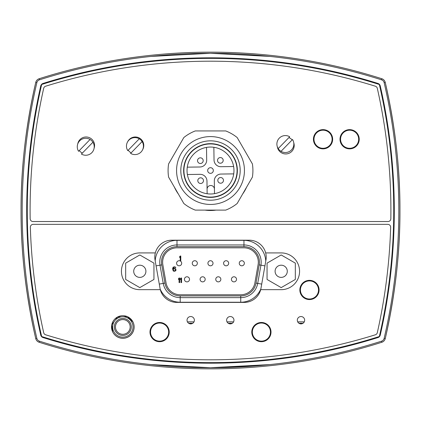 <?xml version="1.0" encoding="UTF-8"?>
<svg xmlns="http://www.w3.org/2000/svg" width="421" height="421" viewBox="0 0 421 421"><rect width="100%" height="100%" fill="white"/><g stroke="black" fill="none" stroke-linecap="round" stroke-linejoin="round"><path stroke-width="0.63" d="M260.962 288.38L265.946 260.099A16.966 16.966 0 0 0 265.667 252.916L281.191 252.916A18.382 18.382 0 0 1 299.568 271.292A18.382 18.382 0 0 1 281.191 289.674L260.678 289.674A16.966 16.966 0 0 0 260.962 288.38L260.867 288.853A21.834 21.834 0 0 1 240.738 302.231L240.738 297.636A17.235 17.235 0 0 0 257.715 283.391L260.925 265.183A17.235 17.235 0 0 0 243.948 244.954L176.994 244.954A17.235 17.235 0 0 0 160.017 265.183L163.227 283.391A17.235 17.235 0 0 0 180.204 297.636L240.738 297.636A17.235 17.235 0 0 0 257.715 283.391L256.015 283.091L259.231 264.883A15.514 15.514 0 0 0 243.948 246.674L176.994 246.674A15.514 15.514 0 0 0 161.717 264.883L164.927 283.091A15.514 15.514 0 0 0 180.204 295.91L240.738 295.91A15.514 15.514 0 0 0 256.015 283.091M181.562 278.023L180.988 278.023L180.42 278.707L180.42 279.486L180.988 278.802L180.988 282.602L181.562 282.602L181.562 278.023M179.651 278.023L179.083 278.023L178.509 278.707L178.509 279.486L179.083 278.802L179.083 282.602L179.651 282.602L179.651 278.023M175.568 269.635L175.283 270.514L174.71 270.808L173.757 270.708L173.184 269.929L173.278 269.345L174.041 268.856L174.994 268.956L175.568 269.635M175.568 268.761L174.136 268.372L173.089 268.856L173.757 267.298L174.615 267.198L175.857 267.788L174.994 266.809L173.184 267.103L172.61 268.661L173.184 270.903L174.136 271.292L175.568 270.903L176.046 270.024L175.568 268.761M180.783 260.604L180.783 256.026L180.214 256.026L179.641 256.705L179.641 257.489L180.214 256.805L180.214 260.604L180.783 260.604M258.099 264.683A14.367 14.367 0 0 0 243.948 247.827L176.994 247.827A14.367 14.367 0 0 0 162.848 264.683L166.058 282.891A14.367 14.367 0 0 0 180.204 294.763L240.738 294.763A14.367 14.367 0 0 0 254.884 282.891L258.099 264.683M240.738 302.231L180.204 302.231A21.834 21.834 0 0 1 160.185 289.122L160.038 288.38A16.966 16.966 0 0 0 160.322 289.674L139.809 289.674A18.382 18.382 0 0 1 121.432 271.292A18.382 18.382 0 0 1 139.809 252.916L155.333 252.916A16.966 16.966 0 0 0 155.054 260.099L160.038 288.38M181.688 263.262A2.547 2.547 0 0 0 179.141 260.72A2.547 2.547 0 0 0 176.599 263.262A2.547 2.547 0 0 0 179.141 265.809A2.547 2.547 0 0 0 181.688 263.262A2.547 2.547 0 0 0 179.141 260.72A2.547 2.547 0 0 0 176.599 263.262A2.547 2.547 0 0 0 179.141 265.809A2.547 2.547 0 0 0 181.688 263.262M197.349 263.262A2.547 2.547 0 0 0 194.807 260.72A2.547 2.547 0 0 0 192.26 263.262A2.547 2.547 0 0 0 194.807 265.809A2.547 2.547 0 0 0 197.349 263.262A2.547 2.547 0 0 0 194.807 260.72A2.547 2.547 0 0 0 192.26 263.262A2.547 2.547 0 0 0 194.807 265.809A2.547 2.547 0 0 0 197.349 263.262M220.851 279.323A2.547 2.547 0 0 0 218.304 276.781A2.547 2.547 0 0 0 215.757 279.323A2.547 2.547 0 0 0 218.304 281.87A2.547 2.547 0 0 0 220.851 279.323A2.547 2.547 0 0 0 218.304 276.781A2.547 2.547 0 0 0 215.757 279.323A2.547 2.547 0 0 0 218.304 281.87A2.547 2.547 0 0 0 220.851 279.323M244.348 263.262A2.547 2.547 0 0 0 241.801 260.72A2.547 2.547 0 0 0 239.254 263.262A2.547 2.547 0 0 0 241.801 265.809A2.547 2.547 0 0 0 244.348 263.262A2.547 2.547 0 0 0 241.801 260.72A2.547 2.547 0 0 0 239.254 263.262A2.547 2.547 0 0 0 241.801 265.809A2.547 2.547 0 0 0 244.348 263.262M213.015 263.262A2.547 2.547 0 0 0 210.474 260.72A2.547 2.547 0 0 0 207.927 263.262A2.547 2.547 0 0 0 210.474 265.809A2.547 2.547 0 0 0 213.015 263.262A2.547 2.547 0 0 0 210.474 260.72A2.547 2.547 0 0 0 207.927 263.262A2.547 2.547 0 0 0 210.474 265.809A2.547 2.547 0 0 0 213.015 263.262M205.185 279.323A2.547 2.547 0 0 0 202.638 276.781A2.547 2.547 0 0 0 200.096 279.323A2.547 2.547 0 0 0 202.638 281.87A2.547 2.547 0 0 0 205.185 279.323A2.547 2.547 0 0 0 202.638 276.781A2.547 2.547 0 0 0 200.096 279.323A2.547 2.547 0 0 0 202.638 281.87A2.547 2.547 0 0 0 205.185 279.323M189.518 279.323A2.547 2.547 0 0 0 186.977 276.781A2.547 2.547 0 0 0 184.43 279.323A2.547 2.547 0 0 0 186.977 281.87A2.547 2.547 0 0 0 189.518 279.323A2.547 2.547 0 0 0 186.977 276.781A2.547 2.547 0 0 0 184.43 279.323A2.547 2.547 0 0 0 186.977 281.87A2.547 2.547 0 0 0 189.518 279.323M236.513 279.323A2.547 2.547 0 0 0 233.971 276.781A2.547 2.547 0 0 0 231.424 279.323A2.547 2.547 0 0 0 233.971 281.87A2.547 2.547 0 0 0 236.513 279.323A2.547 2.547 0 0 0 233.971 276.781A2.547 2.547 0 0 0 231.424 279.323A2.547 2.547 0 0 0 233.971 281.87A2.547 2.547 0 0 0 236.513 279.323M228.682 263.262A2.547 2.547 0 0 0 226.135 260.72A2.547 2.547 0 0 0 223.593 263.262A2.547 2.547 0 0 0 226.135 265.809A2.547 2.547 0 0 0 228.682 263.262A2.547 2.547 0 0 0 226.135 260.72A2.547 2.547 0 0 0 223.593 263.262A2.547 2.547 0 0 0 226.135 265.809A2.547 2.547 0 0 0 228.682 263.262M112.712 332.027L111.76 324.754L117.554 317.002L127.221 316.566L132.947 321.912A11.309 11.309 0 0 1 125.458 338A11.309 11.309 0 0 1 111.533 326.996A11.309 11.309 0 0 1 132.947 321.912A11.309 11.309 0 0 1 127.873 337.058A11.309 11.309 0 0 1 112.712 332.027M123.974 338.252L121.716 338.252M115.465 326.943A7.352 7.352 0 0 1 126.489 320.576A7.352 7.352 0 0 1 126.489 333.306A7.352 7.352 0 0 1 115.465 326.943A7.352 7.352 0 0 1 126.489 320.576A7.352 7.352 0 0 1 126.489 333.306A7.352 7.352 0 0 1 115.465 326.943M260.678 289.674A16.966 16.966 0 0 1 244.254 302.399L176.746 302.399A16.966 16.966 0 0 1 160.322 289.674M210.963 204.448A33.933 33.933 0 0 1 180.888 153.954A33.933 33.933 0 0 1 239.654 153.155A33.933 33.933 0 0 1 210.963 204.448M213.326 170.484A2.826 2.826 0 0 0 210.5 167.695A2.826 2.826 0 0 0 207.674 170.531A2.826 2.826 0 0 0 210.526 173.347A2.826 2.826 0 0 0 213.326 170.484M207.137 193.749L207.079 189.229A3.678 3.678 0 0 1 210.705 185.503A3.678 3.678 0 0 1 214.431 189.129L214.489 193.649M187.371 174.51L200.091 174.336A6.789 6.789 0 0 1 206.969 181.03L207.079 189.229M214.431 189.129L214.315 180.93A6.789 6.789 0 0 1 221.009 174.052L233.729 173.878M206.511 147.392L206.685 160.112A6.789 6.789 0 0 1 199.991 166.99L187.271 167.158M233.629 166.532L220.909 166.7A6.789 6.789 0 0 1 214.031 160.012L213.863 147.292M203.469 180.614A2.826 2.826 0 0 0 200.638 177.825A2.826 2.826 0 0 0 197.812 180.667A2.826 2.826 0 0 0 200.664 183.482A2.826 2.826 0 0 0 203.469 180.614M203.196 160.622A2.826 2.826 0 0 0 200.37 157.833A2.826 2.826 0 0 0 197.538 160.675A2.826 2.826 0 0 0 200.396 163.49A2.826 2.826 0 0 0 203.196 160.622M223.188 160.348A2.826 2.826 0 0 0 220.362 157.559A2.826 2.826 0 0 0 217.531 160.401A2.826 2.826 0 0 0 220.388 163.216A2.826 2.826 0 0 0 223.188 160.348M223.462 180.341A2.826 2.826 0 0 0 220.63 177.551A2.826 2.826 0 0 0 217.804 180.393A2.826 2.826 0 0 0 220.657 183.209A2.826 2.826 0 0 0 223.462 180.341M210.905 200.207A29.691 29.691 0 0 1 184.587 156.028A29.691 29.691 0 0 1 236.007 155.328A29.691 29.691 0 0 1 210.905 200.207M210.863 197.381A26.86 26.86 0 0 1 187.056 157.407A26.86 26.86 0 0 1 233.576 156.775A26.86 26.86 0 0 1 210.863 197.381M210.821 193.986A23.471 23.471 0 0 1 190.018 159.064A23.471 23.471 0 0 1 230.666 158.512A23.471 23.471 0 0 1 210.821 193.986M210.863 197.096A26.581 26.581 0 0 1 187.303 157.543A26.581 26.581 0 0 1 233.334 156.917A26.581 26.581 0 0 1 210.863 197.096M92.92 142.235L81.416 154.06A8.483 8.483 0 0 0 92.92 142.235A8.483 8.483 0 0 0 79.669 140.851A8.483 8.483 0 0 0 78.58 151.297L90.083 139.477M77.727 144.008A8.483 8.483 0 0 1 88.2 137.251A8.483 8.483 0 0 1 94.109 148.224M82.363 153.086A8.483 8.483 0 0 1 79.301 150.555M278.192 148.581L289.695 136.762A8.483 8.483 0 0 0 278.192 148.581A8.483 8.483 0 0 0 293.737 142.708A8.483 8.483 0 0 1 287.769 153.697A8.483 8.483 0 0 1 277.339 146.808M281.028 151.344L292.532 139.519A8.483 8.483 0 0 1 293.737 142.708M288.88 137.593A8.483 8.483 0 0 1 292.137 139.925M142.119 141.567L130.61 153.391A8.483 8.483 0 0 0 142.119 141.567A8.483 8.483 0 0 0 128.868 140.182A8.483 8.483 0 0 0 127.773 150.629L139.283 138.804M127.647 141.777A8.483 8.483 0 0 1 139.293 137.988A8.483 8.483 0 0 1 142.587 149.787M131.126 152.86A8.483 8.483 0 0 1 128.226 150.165M287.285 271.292A6.094 6.094 0 0 1 278.144 276.571A6.094 6.094 0 0 1 278.144 266.014A6.094 6.094 0 0 1 287.285 271.292M295.326 263.13L295.326 279.455L281.191 287.617L267.051 279.455L267.051 263.13L281.191 254.968L295.326 263.13M145.908 271.292A6.094 6.094 0 0 1 136.762 276.571A6.094 6.094 0 0 1 136.762 266.014A6.094 6.094 0 0 1 145.908 271.292M153.949 263.13L153.949 279.455L139.809 287.617L125.674 279.455L125.674 263.13L139.809 254.968L153.949 263.13M168.605 177.125A42.416 42.416 0 0 1 168.605 163.916L183.83 137.541A42.416 42.416 0 0 1 195.27 130.936L225.73 130.936A42.416 42.416 0 0 1 237.17 137.541L252.395 163.916A42.416 42.416 0 0 1 252.395 177.125L237.17 203.501A42.416 42.416 0 0 1 225.73 210.105L195.27 210.105A42.416 42.416 0 0 1 183.83 203.501L168.605 177.125M246.58 187.198A39.585 39.585 0 0 1 242.643 194.018A39.585 39.585 0 0 0 246.58 187.198M216.062 210.105A39.585 39.585 0 0 1 204.938 210.105M178.357 194.018A39.585 39.585 0 0 1 174.42 187.198M269.898 364.581L210.5 367.717L151.102 364.581M385.541 83.663C395.293 126.989 400.092 169.268 399.95 210.5C400.092 251.732 395.293 294.011 385.541 337.337M151.102 56.419L210.5 53.283L269.898 56.419M35.459 337.337C25.707 294.011 20.908 251.732 21.05 210.5C20.908 169.268 25.707 126.989 35.459 83.663M262.299 365.339L210.5 367.717M159.601 323.039A9.046 9.046 0 0 0 151.765 336.611A9.046 9.046 0 0 0 167.437 336.611A9.046 9.046 0 0 0 159.601 323.039M261.399 323.039A9.046 9.046 0 0 0 253.563 336.611A9.046 9.046 0 0 0 269.235 336.611A9.046 9.046 0 0 0 261.399 323.039M309.467 299.005A9.046 9.046 0 0 0 317.302 285.433A9.046 9.046 0 0 0 301.631 285.433A9.046 9.046 0 0 0 309.467 299.005M323.039 130.194A9.046 9.046 0 0 0 315.203 143.766A9.046 9.046 0 0 0 330.874 143.766A9.046 9.046 0 0 0 323.039 130.194M349.619 130.194A9.046 9.046 0 0 0 341.784 143.766A9.046 9.046 0 0 0 357.455 143.766A9.046 9.046 0 0 0 349.619 130.194M340.005 139.246A9.615 9.615 0 0 1 354.424 130.92A9.615 9.615 0 0 1 354.424 147.571A9.615 9.615 0 0 1 340.005 139.246M313.424 139.246A9.615 9.615 0 0 1 327.848 130.92A9.615 9.615 0 0 1 327.848 147.571A9.615 9.615 0 0 1 313.424 139.246M155.333 252.916A16.966 16.966 0 0 1 171.763 240.191L249.237 240.191A16.966 16.966 0 0 1 265.667 252.916M299.852 289.958A9.615 9.615 0 0 1 314.271 281.628A9.615 9.615 0 0 1 314.271 298.284A9.615 9.615 0 0 1 299.852 289.958M251.784 332.085A9.615 9.615 0 0 1 266.204 323.76A9.615 9.615 0 0 1 266.204 340.415A9.615 9.615 0 0 1 251.784 332.085M149.987 332.085A9.615 9.615 0 0 1 164.411 323.76A9.615 9.615 0 0 1 164.411 340.415A9.615 9.615 0 0 1 149.987 332.085M297.31 320.213A3.678 3.678 0 0 1 302.82 317.029A3.678 3.678 0 0 1 302.82 323.396A3.678 3.678 0 0 1 297.31 320.213M187.029 320.213A3.678 3.678 0 0 1 192.544 317.029A3.678 3.678 0 0 1 192.544 323.396A3.678 3.678 0 0 1 187.029 320.213M226.619 320.213A3.678 3.678 0 0 1 232.129 317.029A3.678 3.678 0 0 1 232.129 323.396A3.678 3.678 0 0 1 226.619 320.213M388.015 221.53L32.985 221.53A2.826 2.826 0 0 1 30.159 218.741A555.909 555.909 0 0 1 43.695 88.294A2.826 2.826 0 0 1 45.615 86.216A555.909 555.909 0 0 1 375.385 86.216A2.826 2.826 0 0 1 377.305 88.294A555.909 555.909 0 0 1 390.841 218.741A2.826 2.826 0 0 1 388.015 221.53M375.385 334.784A555.909 555.909 0 0 1 45.615 334.784A2.826 2.826 0 0 1 43.695 332.706A555.909 555.909 0 0 1 30.349 227.266A2.826 2.826 0 0 1 33.18 224.356L387.82 224.356A2.826 2.826 0 0 1 390.651 227.266A555.909 555.909 0 0 1 377.305 332.706A2.826 2.826 0 0 1 375.385 334.784M379.337 84.495A558.735 558.735 0 0 0 41.663 84.495A558.735 558.735 0 0 0 41.663 336.505A558.735 558.735 0 0 0 379.337 336.505A558.735 558.735 0 0 0 379.337 84.495M39.158 342.262A565.524 565.524 0 0 0 381.842 342.262A5.089 5.089 0 0 0 385.257 338.568A565.524 565.524 0 0 0 385.257 82.432A5.089 5.089 0 0 0 381.842 78.738A565.524 565.524 0 0 0 39.158 78.738A5.089 5.089 0 0 0 35.743 82.432A565.524 565.524 0 0 0 35.743 338.568A5.089 5.089 0 0 0 39.158 342.262L39.5 341.189A3.957 3.957 0 0 1 36.843 338.31L35.743 338.568M377.969 337.558A559.867 559.867 0 0 1 43.031 337.558A3.394 3.394 0 0 1 40.742 335.074A559.867 559.867 0 0 1 40.742 85.926A3.394 3.394 0 0 1 43.031 83.442A559.867 559.867 0 0 1 377.969 83.442A3.394 3.394 0 0 1 380.258 85.926A559.867 559.867 0 0 1 380.258 335.074A3.394 3.394 0 0 1 377.969 337.558M299.026 323.323L302.941 323.323M302.699 323.465L299.268 323.465M298.936 323.265L303.031 323.265M304.272 321.849L297.694 321.849M228.335 323.323L232.25 323.323M232.008 323.465L228.577 323.465M228.245 323.265L232.339 323.265M233.581 321.849L227.003 321.849M188.75 323.323L192.665 323.323M192.423 323.465L188.992 323.465M188.661 323.265L192.755 323.265M193.997 321.849L187.419 321.849M261.715 284.096L257.715 283.391M264.925 265.888L259.231 264.883M265.762 261.157A21.834 21.834 0 0 0 243.948 240.354L243.948 246.674M243.948 240.354L176.994 240.354A21.834 21.834 0 0 0 155.196 260.909M159.285 284.086L163.227 283.391A17.235 17.235 0 0 0 180.204 297.636L180.204 295.91M180.204 302.231L180.204 297.636M156.07 265.877L161.717 264.883M176.994 240.354L176.994 246.674M240.738 297.636L240.738 295.91M163.227 283.391L164.927 283.091M260.925 265.183A17.235 17.235 0 0 0 243.948 244.954M112.639 326.943A10.178 10.178 0 0 1 131.931 322.412A10.178 10.178 0 0 1 125.142 336.853A10.178 10.178 0 0 1 112.639 326.943M114.333 326.943A8.483 8.483 0 0 0 127.058 334.29A8.483 8.483 0 0 0 127.058 319.597A8.483 8.483 0 0 0 114.333 326.943M381.842 342.262L381.5 341.189A564.393 564.393 0 0 1 39.5 341.189M385.257 338.568L384.157 338.31A3.957 3.957 0 0 1 381.5 341.189M385.257 82.432L384.157 82.69A564.393 564.393 0 0 1 384.157 338.31M36.843 338.31A564.393 564.393 0 0 1 36.843 82.69L35.743 82.432M381.842 78.738L381.5 79.811A3.957 3.957 0 0 1 384.157 82.69M36.843 82.69A3.957 3.957 0 0 1 39.5 79.811L39.158 78.738M39.5 79.811A564.393 564.393 0 0 1 381.5 79.811"/></g></svg>
